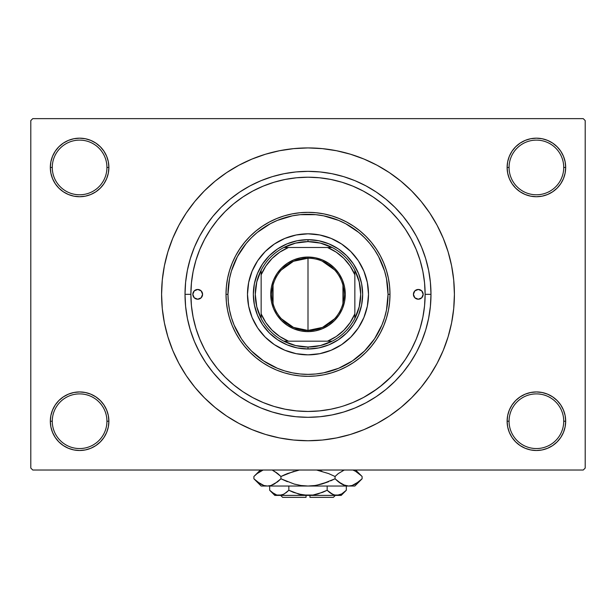 <?xml version="1.0" encoding="UTF-8"?>
<svg xmlns="http://www.w3.org/2000/svg" width="616" height="616" viewBox="0 0 616 616"><rect width="100%" height="100%" fill="white"/><g stroke="black" fill="none" stroke-linecap="round" stroke-linejoin="round"><path stroke-width="0.92" d="M565.118 426.934L565.681 421.221A29.283 29.283 0 0 1 536.397 450.504A29.283 29.283 0 0 1 507.114 421.221L509.07 421.221A27.327 27.327 0 0 0 536.397 448.556A27.327 27.327 0 0 0 563.725 421.221A27.327 27.327 0 0 0 536.397 393.894A27.327 27.327 0 0 0 509.07 421.221L507.114 421.221A29.283 29.283 0 0 1 536.397 391.938A29.283 29.283 0 0 1 565.681 421.221L563.725 421.221A27.327 27.327 0 0 1 536.397 448.556A27.327 27.327 0 0 1 509.07 421.221A27.327 27.327 0 0 1 536.397 393.894A27.327 27.327 0 0 1 563.725 421.221L565.681 421.221L565.118 415.507L563.447 410.017L560.745 404.951L557.103 400.515L552.668 396.873L547.601 394.171L542.111 392.5L536.397 391.938L530.684 392.5L525.194 394.171L520.127 396.873L515.692 400.515L512.05 404.951L509.347 410.017L507.676 415.507L507.114 421.221L507.676 426.934L509.347 432.432L512.05 437.491L515.692 441.926L520.127 445.568L525.194 448.279L530.684 449.942L536.397 450.504L542.111 449.942L547.601 448.279L552.668 445.568L557.103 441.926L560.745 437.491L563.447 432.432L565.118 426.934L565.681 421.221L565.118 415.507M50.882 415.507L50.319 421.221L52.275 421.221A27.327 27.327 0 0 0 79.603 448.556A27.327 27.327 0 0 0 106.93 421.221A27.327 27.327 0 0 0 79.603 393.894A27.327 27.327 0 0 0 52.275 421.221L50.319 421.221A29.283 29.283 0 0 1 79.603 391.938A29.283 29.283 0 0 1 108.886 421.221L106.93 421.221A27.327 27.327 0 0 1 79.603 448.556A27.327 27.327 0 0 1 52.275 421.221A27.327 27.327 0 0 1 79.603 393.894A27.327 27.327 0 0 1 106.93 421.221L108.886 421.221L108.324 415.507L106.653 410.017L103.95 404.951L100.308 400.515L95.873 396.873L90.806 394.171L85.316 392.5L79.603 391.938L73.889 392.5L68.399 394.171L63.333 396.873L58.897 400.515L55.255 404.951L52.553 410.017L50.882 415.507L50.319 421.221L50.882 426.934L52.553 432.432L55.255 437.491L58.897 441.926L63.333 445.568L68.399 448.279L73.889 449.942L79.603 450.504L85.316 449.942L90.806 448.279L95.873 445.568L100.308 441.926L103.95 437.491L106.653 432.432L108.324 426.934L108.886 421.221A29.283 29.283 0 0 1 79.603 450.504A29.283 29.283 0 0 1 50.319 421.221L50.882 426.934L52.553 432.432L55.255 437.491M50.882 161.739L50.319 167.444L52.275 167.444A27.327 27.327 0 0 0 79.603 194.779A27.327 27.327 0 0 0 106.93 167.444A27.327 27.327 0 0 0 79.603 140.117A27.327 27.327 0 0 0 52.275 167.444L50.319 167.444A29.283 29.283 0 0 1 79.603 138.169A29.283 29.283 0 0 1 108.886 167.444L106.93 167.444A27.327 27.327 0 0 1 79.603 194.779A27.327 27.327 0 0 1 52.275 167.444A27.327 27.327 0 0 1 79.603 140.117A27.327 27.327 0 0 1 106.93 167.444L108.886 167.444L108.324 161.739L106.653 156.241L103.95 151.182L100.308 146.739L95.873 143.105L90.806 140.394L85.316 138.731L79.603 138.169L73.889 138.731L68.399 140.394L63.333 143.105L58.897 146.739L55.255 151.182L52.553 156.241L50.882 161.739L50.319 167.444L50.882 173.158L52.553 178.655L55.255 183.714L58.897 188.149L63.333 191.792L68.399 194.502L73.889 196.165L79.603 196.727L85.316 196.165L90.806 194.502L95.873 191.792L100.308 188.149L103.95 183.714L106.653 178.655L108.324 173.158L108.886 167.444A29.283 29.283 0 0 1 79.603 196.727A29.283 29.283 0 0 1 50.319 167.444L50.882 173.158M565.118 173.158L565.681 167.444A29.283 29.283 0 0 1 536.397 196.727A29.283 29.283 0 0 1 507.114 167.444L509.07 167.444A27.327 27.327 0 0 0 536.397 194.779A27.327 27.327 0 0 0 563.725 167.444A27.327 27.327 0 0 0 536.397 140.117A27.327 27.327 0 0 0 509.07 167.444L507.114 167.444A29.283 29.283 0 0 1 536.397 138.169A29.283 29.283 0 0 1 565.681 167.444L563.725 167.444A27.327 27.327 0 0 1 536.397 194.779A27.327 27.327 0 0 1 509.07 167.444A27.327 27.327 0 0 1 536.397 140.117A27.327 27.327 0 0 1 563.725 167.444L565.681 167.444L565.118 161.739L563.447 156.241L560.745 151.182L557.103 146.739L552.668 143.105L547.601 140.394L542.111 138.731L536.397 138.169L530.684 138.731L525.194 140.394L520.127 143.105L515.692 146.739L512.05 151.182L509.347 156.241L507.676 161.739L507.114 167.444L507.676 173.158L509.347 178.655L512.05 183.714L515.692 188.149L520.127 191.792L525.194 194.502L530.684 196.165L536.397 196.727L542.111 196.165L547.601 194.502L552.668 191.792L557.103 188.149L560.745 183.714L563.447 178.655L565.118 173.158L565.681 167.444L565.118 161.739L563.447 156.241L560.745 151.182M198.059 253.931L198.206 253.546M193.108 271.548L193.932 267.737M425.125 294.386L424.563 282.852L422.876 271.487L420.081 260.337L416.208 249.511L411.296 239.124L405.39 229.26L398.537 220.028L390.821 211.511L382.305 203.796L373.073 196.951L363.217 191.037L352.822 186.124L342.003 182.251L330.854 179.456L319.481 177.77L308 177.208L296.519 177.77L285.146 179.456L273.997 182.251L263.178 186.124L252.783 191.037L242.927 196.951L233.695 203.796L225.179 211.511L217.463 220.028L210.61 229.26L204.705 239.124L199.792 249.511L195.919 260.337L193.124 271.487L191.437 282.852L190.875 294.332L185.016 294.332A122.984 122.984 0 0 1 308 171.356A122.984 122.984 0 0 1 430.984 294.332L425.125 294.332L430.984 294.332L430.392 306.391L428.62 318.326L425.687 330.037L421.621 341.403L416.462 352.306L410.256 362.662L403.064 372.357L394.964 381.296L386.016 389.404L376.322 396.588L365.973 402.795L355.062 407.954L343.697 412.019L331.993 414.953L320.058 416.724L308 417.317L295.942 416.724L284.007 414.953L272.303 412.019L260.938 407.954L250.027 402.795L239.678 396.588L229.984 389.404L221.036 381.296L212.936 372.357L205.744 362.662L199.538 352.306L194.379 341.403L190.313 330.037L187.38 318.326L185.609 306.391L185.016 294.332L185.609 282.282L187.38 270.339L190.313 258.635L194.379 247.27L199.538 236.359L205.744 226.01L212.936 216.316L221.036 207.376L229.984 199.268L239.678 192.076L250.027 185.87L260.938 180.711L272.303 176.646L284.007 173.712L295.942 171.941L308 171.356L320.058 171.941L331.993 173.712L343.697 176.646L355.062 180.711L365.973 185.87L376.322 192.076L386.016 199.268L394.964 207.376L403.064 216.316L410.256 226.01L416.462 236.359L421.621 247.27L425.687 258.635L428.62 270.339L430.392 282.282L430.984 294.332A122.984 122.984 0 0 1 308 417.317A122.984 122.984 0 0 1 185.016 294.332L190.875 294.332A117.125 117.125 0 0 1 308 177.208A117.125 117.125 0 0 1 425.125 294.332A117.125 117.125 0 0 1 308 411.465A117.125 117.125 0 0 1 190.875 294.332L191.437 305.813L193.124 317.186L195.919 328.336L199.792 339.154L204.705 349.549L210.61 359.405L217.463 368.637L225.179 377.154L233.695 384.877L242.927 391.722L252.783 397.628L263.178 402.548L273.997 406.421L285.146 409.209L296.519 410.895L308.015 411.465L319.481 410.895L330.854 409.209L339.593 407.122M308 147.925L293.647 148.633L279.441 150.743L265.504 154.231L251.975 159.074L238.985 165.211L226.657 172.603L215.123 181.158L204.474 190.806L194.825 201.455L186.263 212.997L178.879 225.317L172.734 238.307L167.899 251.836L164.403 265.773L162.293 279.987L161.592 294.332L162.293 308.685L164.403 322.9L167.899 336.837L172.734 350.365L178.879 363.355L186.263 375.675L194.825 387.218L204.474 397.859L215.123 407.507L226.657 416.07L238.985 423.454L251.975 429.598L265.504 434.442L279.441 437.93L293.647 440.04L308 440.74L322.353 440.04L336.559 437.93L350.496 434.442L364.025 429.598L377.015 423.454L389.343 416.07L400.877 407.507L411.527 397.859L421.175 387.218L429.737 375.675L437.121 363.355L443.266 350.365L448.102 336.837L451.597 322.9L453.707 308.685L454.408 294.332A146.408 146.408 0 0 1 308 440.74A146.408 146.408 0 0 1 161.592 294.332A146.408 146.408 0 0 1 308 147.925A146.408 146.408 0 0 1 454.408 294.332L453.707 279.987L451.597 265.773L448.102 251.836L443.266 238.307L437.121 225.317L429.737 212.997L421.175 201.455L411.527 190.806L400.877 181.158L389.343 172.603L377.015 165.211L364.025 159.074L350.496 154.231L336.559 150.743L322.353 148.633L308 147.925L298.429 148.24M343.651 405.906L352.822 402.548L363.317 397.574M363.64 397.405L376.954 389.012M379.833 386.848L391.607 376.368M417.04 251.567L415.284 247.347M412.535 241.503L410.41 237.499M391.961 212.674L390.706 211.404M333.726 180.065L329.414 179.187M310.541 177.239L307.669 177.208M296.766 177.747L294.386 178.001M285.963 179.302L282.066 180.118M275.329 181.859L271.14 183.16M264.965 185.401L260.768 187.156M236.151 201.832L232.879 204.474M583.244 470.023L32.756 470.023L30.8 468.075L30.8 120.597L32.756 118.642L583.244 118.642L32.756 118.642L30.8 120.597L30.8 468.075L32.756 470.023L583.244 470.023L585.2 468.075L585.2 120.597L585.2 468.075L583.244 470.023M583.244 118.642L585.2 120.597L583.244 118.642M308 440.74L317.571 440.432M421.175 387.218L429.737 375.675L434.796 367.536M194.825 201.455L186.263 212.997L181.204 221.129M552.668 143.105L547.601 140.394L542.111 138.731L536.397 138.169L530.684 138.731M520.127 191.792L525.194 194.502L530.684 196.165L536.397 196.727L542.111 196.165M552.668 191.792L557.103 188.149L560.745 183.714L563.447 178.655M95.873 143.105L90.806 140.394L85.316 138.731L79.603 138.169L73.889 138.731M52.553 178.655L55.255 183.714M63.333 191.792L68.399 194.502L73.889 196.165L79.603 196.727L85.316 196.165M95.873 191.792L100.308 188.149L103.95 183.714M95.873 396.873L90.806 394.171L85.316 392.5L79.603 391.938L73.889 392.5M63.333 396.873L58.897 400.515L55.255 404.951L52.553 410.017M63.333 445.568L68.399 448.279L73.889 449.942L79.603 450.504L85.316 449.942M563.447 410.017L560.745 404.951M552.668 396.873L547.601 394.171L542.111 392.5L536.397 391.938L530.684 392.5M520.127 396.873L515.692 400.515L512.05 404.951M520.127 445.568L525.194 448.279L530.684 449.942L536.397 450.504L542.111 449.942M429.737 212.997L421.175 201.455M279.441 150.743L265.504 154.231M186.263 375.675L194.825 387.218M336.559 437.93L350.496 434.442M250.027 185.87L260.938 180.711M416.462 236.359L421.621 247.27M365.973 402.795L355.062 407.954M199.538 352.306L194.379 341.403M318.803 410.964L320.181 410.826M295.796 410.826L297.189 410.964M276.376 407.114L274.005 406.421M333.98 408.547L330.769 409.224M348.117 404.373L345.761 405.205M202.587 294.332A4.882 4.882 0 0 1 197.705 299.214A4.882 4.882 0 0 1 192.823 294.332L194.256 290.883L197.705 289.458L201.155 290.883L202.587 294.332L201.155 297.79L197.705 299.214L194.256 297.79L192.823 294.332A4.882 4.882 0 0 1 197.705 289.458A4.882 4.882 0 0 1 202.587 294.332M423.177 294.332A4.882 4.882 0 0 1 418.295 299.214A4.882 4.882 0 0 1 413.413 294.332L414.845 290.883L418.295 289.458L421.744 290.883L423.177 294.332L421.744 297.79L418.295 299.214L414.845 297.79L413.413 294.332A4.882 4.882 0 0 1 418.295 289.458A4.882 4.882 0 0 1 423.177 294.332M354.816 332.679A60.514 60.514 0 0 0 368.514 294.332A60.514 60.514 0 0 1 308 354.855A60.514 60.514 0 0 1 247.486 294.332A60.514 60.514 0 0 0 261.184 332.679M261.261 332.771A60.514 60.514 0 0 0 269.562 341.079M269.654 341.149A60.514 60.514 0 0 0 346.346 341.149M346.438 341.079A60.514 60.514 0 0 0 354.739 332.771M226.01 294.332L227.966 294.332A80.034 80.034 0 0 1 308 214.299A80.034 80.034 0 0 1 388.034 294.332L389.99 294.332A81.99 81.99 0 0 0 308 212.343A81.99 81.99 0 0 0 226.01 294.332A81.99 81.99 0 0 1 308 212.343A81.99 81.99 0 0 1 389.99 294.332L389.597 302.371L388.411 310.333L386.455 318.133L383.745 325.71L380.311 332.986L376.168 339.886L371.379 346.346L365.973 352.314L360.014 357.711L353.553 362.508L346.646 366.643L339.377 370.085L331.801 372.796L323.993 374.751L316.039 375.929L308 376.322L299.961 375.929L292.007 374.751L284.199 372.796L276.623 370.085L269.354 366.643L262.447 362.508L255.987 357.711L250.027 352.314L244.621 346.346L239.832 339.886L235.689 332.986L232.255 325.71L229.545 318.133L227.589 310.333L226.403 302.371L226.01 294.332L226.403 286.301L227.589 278.34L229.545 270.532L232.255 262.963L235.689 255.686L239.832 248.787L244.621 242.319L250.027 236.359L255.987 230.954L262.447 226.164L269.354 222.03L276.623 218.588L284.199 215.877L292.007 213.921L299.961 212.743L308 212.343L316.039 212.743L323.993 213.921L331.801 215.877L339.377 218.588L346.646 222.03L353.553 226.164L360.014 230.954L365.973 236.359L371.379 242.319L376.168 248.787L380.311 255.686L383.745 262.963L386.455 270.532L388.411 278.34L389.597 286.301L389.99 294.332A81.99 81.99 0 0 1 308 376.322A81.99 81.99 0 0 1 226.01 294.332A81.99 81.99 0 0 0 308 376.322A81.99 81.99 0 0 0 389.99 294.332L388.034 294.332L386.502 278.725L384.592 271.102L378.586 256.603L374.551 249.873L369.87 243.559L364.595 237.738L358.774 232.463L345.73 223.747L338.631 220.389L323.616 215.839L315.846 214.684L300.154 214.684L292.384 215.839L277.369 220.389L270.27 223.747L257.226 232.463L251.405 237.738L246.13 243.559L237.414 256.603L231.408 271.102L229.499 278.725L227.966 294.332L228.351 302.179L229.499 309.948L231.408 317.571L234.057 324.963L241.449 338.8L246.13 345.106L251.405 350.928L263.533 360.884L277.369 368.276L284.769 370.924L292.384 372.834L300.154 373.989L308 374.374L315.846 373.989L323.616 372.834L338.631 368.276L352.468 360.884L364.595 350.928L374.551 338.8L381.943 324.963L384.592 317.571L386.502 309.948L388.034 294.332A80.034 80.034 0 0 1 308 374.374A80.034 80.034 0 0 1 227.966 294.332L226.01 294.332M352.822 402.548L363.217 397.628L373.073 391.722L382.305 384.877L390.821 377.154L398.537 368.637L405.39 359.405L411.296 349.549L416.208 339.154L420.081 328.336L422.876 317.186L424.563 305.813L425.125 294.332M420.081 260.337L416.208 249.511M273.997 182.251L263.178 186.124M198.229 335.189L199.792 339.154M346.177 405.066L347.886 404.458M261.184 255.987A60.514 60.514 0 0 0 247.486 294.332L248.648 282.528L252.09 271.179L257.68 260.714L265.211 251.544L274.382 244.021L284.838 238.423L296.196 234.981L308 233.818L319.804 234.981L331.162 238.423L341.618 244.021L350.789 251.544L358.32 260.714L363.91 271.179L367.352 282.528L368.514 294.332L367.352 306.144L363.91 317.494L358.32 327.958L350.789 337.129L341.618 344.652L331.162 350.242L319.804 353.684L308 354.855L296.196 353.684L284.838 350.242L274.382 344.652L265.211 337.129L257.68 327.958L252.09 317.494L248.648 306.144L247.486 294.332A60.514 60.514 0 0 1 308 233.818A60.514 60.514 0 0 1 368.514 294.332A60.514 60.514 0 0 0 354.816 255.987M350.789 251.544L346.392 247.555M331.162 238.423L325.564 236.429M265.211 251.544L261.223 255.948M252.09 271.179L250.088 276.769M265.211 337.129L269.608 341.118M284.838 350.242L290.436 352.244M350.789 337.129L354.778 332.725M363.91 317.494L365.912 311.904M362.662 294.332L361.607 304.997L358.497 315.253L353.445 324.701L346.646 332.986L338.369 339.786L328.921 344.837L318.665 347.948L308 348.995L297.335 347.948L287.079 344.837L277.631 339.786L269.354 332.986L262.555 324.701L257.503 315.253L254.393 304.997L253.338 294.332L254.393 283.668L257.503 273.419L262.555 263.971L269.354 255.686L277.631 248.887L287.079 243.836L297.335 240.725L308 239.678L318.665 240.725L328.921 243.836L338.369 248.887L346.646 255.686L353.445 263.971L358.497 273.419L361.607 283.668L362.662 294.332M354.739 255.902A60.514 60.514 0 0 0 346.438 247.594M346.346 247.517A60.514 60.514 0 0 0 269.654 247.517M269.562 247.594A60.514 60.514 0 0 0 261.261 255.902M414.237 297.043L414.845 297.79M201.763 291.622L201.155 290.883M334.588 318.78L322.514 327.404L308 330.445A36.113 36.113 0 0 0 344.113 294.332A36.113 36.113 0 0 0 308 258.22L308 257.049A37.283 37.283 0 0 1 345.283 294.332A37.283 37.283 0 0 1 308 331.624L308 258.22A36.113 36.113 0 0 1 344.113 294.332A36.113 36.113 0 0 1 308 330.445L293.486 327.404L281.412 318.78M322.16 261.115L334.588 269.893M342.943 285.216L342.943 303.457M261.145 318.48A52.707 52.707 0 0 1 261.145 270.185L256.78 281.912L255.294 294.332L256.78 306.76L261.145 318.48A52.707 52.707 0 0 0 283.853 341.187L295.58 345.561L308 347.039A52.707 52.707 0 0 1 283.853 341.187L332.147 341.187A52.707 52.707 0 0 1 308 347.039L320.42 345.561L332.147 341.187A52.707 52.707 0 0 0 354.855 318.48L359.22 306.76L360.707 294.332L359.22 281.912L354.855 270.185A52.707 52.707 0 0 1 354.855 318.48L354.855 270.185A52.707 52.707 0 0 0 332.147 247.486L320.42 243.112L308 241.626L308 239.678A54.662 54.662 0 0 0 253.338 294.332A54.662 54.662 0 0 0 308 348.995L308 347.039L308 348.995A54.662 54.662 0 0 1 253.338 294.332A54.662 54.662 0 0 1 308 239.678A54.662 54.662 0 0 1 362.662 294.332A54.662 54.662 0 0 1 308 348.995A54.662 54.662 0 0 0 362.662 294.332A54.662 54.662 0 0 0 308 239.678L308 241.626L295.58 243.112L283.853 247.486A52.707 52.707 0 0 1 332.147 247.486L283.853 247.486A52.707 52.707 0 0 0 261.145 270.185L261.145 318.48A52.707 52.707 0 0 0 283.853 341.187L327.52 341.187L336.244 336.505L343.89 330.222L350.173 322.576L354.855 313.86L354.855 274.813L350.173 266.097L343.89 258.443L336.244 252.167L327.52 247.486L288.481 247.486L279.756 252.167L272.11 258.443L265.827 266.097L261.145 274.813L261.145 313.86L265.827 322.576L272.11 330.222L279.756 336.505L288.481 341.187A50.758 50.758 0 0 1 261.145 313.86L261.145 318.48M308 257.049L315.276 257.765L322.268 259.89L328.713 263.332L334.365 267.968L339 273.62L342.45 280.064L344.567 287.064L345.283 294.332L344.567 301.609L342.45 308.601L339 315.053L334.365 320.697L328.713 325.34L322.268 328.782L315.276 330.908L308 331.624L300.724 330.908L293.732 328.782L287.287 325.34L281.635 320.697L277 315.053L273.55 308.601L271.433 301.609L270.717 294.332L271.433 287.064L273.55 280.064L277 273.62L281.635 267.968L287.287 263.332L293.732 259.89L300.724 257.765L308 257.049L308 330.445A36.113 36.113 0 0 1 271.887 294.332A36.113 36.113 0 0 1 308 258.22A36.113 36.113 0 0 0 271.887 294.332A36.113 36.113 0 0 0 308 330.445L308 331.624A37.283 37.283 0 0 1 270.717 294.332A37.283 37.283 0 0 1 308 257.049M332.147 247.486A52.707 52.707 0 0 1 354.855 270.185L354.855 274.813A50.758 50.758 0 0 0 327.52 247.486L332.147 247.486M354.855 318.48A52.707 52.707 0 0 1 332.147 341.187L327.52 341.187A50.758 50.758 0 0 0 354.855 313.86L354.855 318.48M261.145 270.185A52.707 52.707 0 0 1 283.853 247.486L288.481 247.486A50.758 50.758 0 0 0 261.145 274.813L261.145 270.185M273.057 303.457L273.057 285.216M281.412 269.893L293.486 261.269L308 258.22M333.379 497.358L309.956 497.358L333.379 497.358L335.327 495.403M309.956 495.403L309.956 497.358L309.956 495.403M332.963 494.556L327.158 490.267L327.158 486.032L327.158 490.267L329.445 492.338L327.158 490.267L317.871 493.97L312.982 495.033L302.995 495.025L293.401 492.338L288.842 490.267L293.393 492.33L288.842 490.267L288.842 486.032L288.842 490.267L284.207 493.955L281.781 495.025L276.784 495.033L271.964 492.338L269.677 490.267L269.677 486.032L269.677 490.267L270.155 490.736M283.676 494.248L279.264 495.403L281.758 495.025L276.784 495.033L274.343 493.978L269.677 490.267L274.813 495.403L336.736 495.403L339.239 495.025L334.257 495.033L329.445 492.338L331.801 493.963L327.158 490.267L322.607 492.33L325.186 491.214M286.394 492.461L283.191 494.486M315.554 494.556L314.607 494.748M322.599 492.338L312.982 495.033L308 495.403L298.152 493.97L301.386 494.748M303.003 495.025L306.044 495.349L303.003 495.025M345.815 490.767L346.323 490.267L346.323 486.032L346.323 490.267L341.688 493.955L336.736 495.403L332.871 494.509M361.446 479.425L362.1 478.786L362.1 476.491L362.1 478.786L358.874 481.704L352.129 485.493L348.571 486.032L354.855 486.032L261.145 486.032L267.429 486.032L263.925 485.516L257.134 481.704L253.9 478.786L253.9 476.491L257.126 473.573L263.132 470.023L257.065 473.627M272.757 470.439L277.724 473.573L280.95 476.491L280.95 478.786L274.413 483.991L270.978 485.493L267.429 486.032L270.955 485.508M254.554 475.852L253.9 476.491L253.9 478.786L254.6 479.471M263.871 485.493L260.483 484.014L253.9 478.786L261.145 486.032M277.5 481.881L270.978 485.493L267.429 486.032L270.955 485.5M285.347 474.435L280.95 476.491L274.397 471.271L280.95 476.491L287.387 473.581L299.26 470.054M300.947 485.5L308 486.032L300.931 485.5L294.071 484.007L280.95 478.786L287.387 481.697L280.95 478.786L280.95 476.491L294.094 471.263M294.094 484.014L295.31 484.345M316.74 485.223L328.613 481.697L321.906 484.014L315.038 485.508L308 486.032L348.571 486.032L352.106 485.5L348.571 486.032L345.075 485.516L338.276 481.704L341.603 484.007L335.05 478.786L338.269 481.704L335.05 478.786L335.05 476.491L328.613 473.581L335.05 476.491L338.269 473.573L344.282 470.023L338.269 473.573L335.05 476.491L335.05 478.786L321.906 484.014L315.038 485.508L308 486.032L300.931 485.5L294.071 484.007L280.95 478.786L277.731 481.704M330.653 480.842L335.05 478.786L321.929 484.007M321.914 471.263L320.69 470.932M342.342 470.878L343.027 470.539M343.243 484.838L345.045 485.508M361.153 475.575L355.517 471.263L352.868 470.023L355.517 471.263L361.4 475.806M316.585 470.023L328.605 473.573L335.05 476.491L328.613 473.581L316.593 470.023M343.089 484.769L348.571 486.032L345.075 485.516L341.626 484.014M354.855 486.032L362.1 478.786L355.563 483.991L352.129 485.493M354.154 484.723L355.632 483.953M348.571 486.032L352.075 485.516M339.208 482.428L341.603 483.999M338.269 481.704L335.05 478.786M300.947 485.508L308 486.032L267.429 486.032L263.925 485.516M254.862 479.725L257.126 481.704M358.866 473.573L362.1 476.491L355.632 470.023M276.792 472.849L272.911 470.508M280.95 476.491L277.731 473.573M260.368 470.023L253.9 476.491L257.226 473.488M261.846 470.555L260.368 471.325M341.187 495.403L346.323 490.267L341.688 493.955L336.736 495.403L341.187 495.403L274.813 495.403M340.71 494.471L341.841 493.87M286.555 492.338L288.842 490.267L299.461 494.325M270.347 490.913L271.964 492.338M306.044 497.358L282.621 497.358L306.044 497.358L306.044 495.403L306.044 497.358M282.621 497.358L280.673 495.403"/></g></svg>
